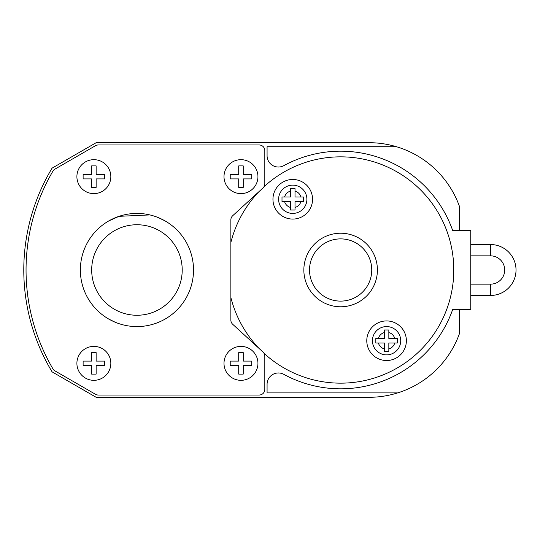 <?xml version="1.0" encoding="UTF-8"?>
<svg xmlns="http://www.w3.org/2000/svg" width="540" height="540" viewBox="0 0 540 540"><rect width="100%" height="100%" fill="white"/><g stroke="black" fill="none" stroke-linecap="round" stroke-linejoin="round"><path stroke-width="0.81" d="M96.174 397.305L368.921 397.305L96.174 397.305L52.076 371.844A197.458 197.458 0 0 1 52.076 168.156L96.174 142.695L368.921 142.695A96.188 96.188 0 0 1 396.441 146.718L267.077 146.718L267.077 155.716A11.313 11.313 0 0 0 283.804 165.652A118.814 118.814 0 0 1 452.648 230.398L470.759 230.398L470.759 309.602L452.648 309.602A118.814 118.814 0 0 1 283.804 374.348A11.313 11.313 0 0 0 267.077 384.284L267.077 392.897L397.69 392.897A96.188 96.188 0 0 0 459.445 333.619L459.445 309.602M230.864 242.494A113.157 113.157 0 0 1 259.16 191.471M263.972 186.759A113.157 113.157 0 0 1 421.733 191.093A113.157 113.157 0 0 1 421.733 348.908A113.157 113.157 0 0 1 263.972 353.241M259.16 348.53A113.157 113.157 0 0 1 230.864 297.506M54.999 169.088L95.472 145.719A5.657 5.657 0 0 1 98.3 144.963L259.153 144.963A5.657 5.657 0 0 1 264.816 150.619L264.816 183.796A5.657 5.657 0 0 1 262.98 187.967L232.7 215.723A5.657 5.657 0 0 0 230.864 219.895L230.864 320.105A5.657 5.657 0 0 0 232.7 324.277L262.98 352.033A5.657 5.657 0 0 1 264.816 356.204L264.816 389.381A5.657 5.657 0 0 1 259.153 395.037L98.3 395.037A5.657 5.657 0 0 1 95.472 394.281L54.999 370.913A5.657 5.657 0 0 1 52.947 368.881A195.197 195.197 0 0 1 52.947 171.119A5.657 5.657 0 0 1 54.999 169.088M470.759 244.539L490.563 244.539A25.461 25.461 0 0 1 516.024 270A25.461 25.461 0 0 1 490.563 295.461L470.759 295.461M386.573 360.524A19.805 19.805 0 0 1 369.428 330.824A19.805 19.805 0 0 1 403.724 330.824A19.805 19.805 0 0 1 386.573 360.524M388.84 348.901L388.84 342.988L397.325 342.988L397.325 338.459L388.84 338.459L388.84 329.974L384.311 329.974L384.311 338.459L375.827 338.459L375.827 342.988L384.311 342.988L384.311 351.473L388.84 351.473L388.84 348.901A8.485 8.485 0 0 0 394.754 342.988M292.748 219.078A19.805 19.805 0 0 0 309.899 189.378A19.805 19.805 0 0 0 275.603 189.378A19.805 19.805 0 0 0 292.748 219.078M295.016 207.454L295.016 201.542L303.5 201.542L303.5 197.012L295.016 197.012L295.016 188.528L290.486 188.528L290.486 197.012L282.002 197.012L282.002 201.542L290.486 201.542L290.486 210.026L295.016 210.026L295.016 207.454A8.485 8.485 0 0 0 300.929 201.542M386.573 354.868A14.148 14.148 0 0 1 372.465 341.699A14.148 14.148 0 0 1 384.622 326.714A14.148 14.148 0 0 1 400.417 337.81A14.148 14.148 0 0 1 386.573 354.868M96.133 178.909L104.618 178.909L104.618 174.38L96.133 174.38L96.133 165.895L91.604 165.895L91.604 174.38L83.12 174.38L83.12 178.909L91.604 178.909L91.604 187.394L96.133 187.394L96.133 178.909M96.133 365.62L104.618 365.62L104.618 361.091L96.133 361.091L96.133 352.607L91.604 352.607L91.604 361.091L83.12 361.091L83.12 365.62L91.604 365.62L91.604 374.105L96.133 374.105L96.133 365.62M243.236 365.62L251.721 365.62L251.721 361.091L243.236 361.091L243.236 352.607L238.707 352.607L238.707 361.091L230.222 361.091L230.222 365.62L238.707 365.62L238.707 374.105L243.236 374.105L243.236 365.62M243.236 178.909L251.721 178.909L251.721 174.38L243.236 174.38L243.236 165.895L238.707 165.895L238.707 174.38L230.222 174.38L230.222 178.909L238.707 178.909L238.707 187.394L243.236 187.394L243.236 178.909M93.866 193.617A16.976 16.976 0 0 1 79.171 168.156A16.976 16.976 0 0 1 108.567 168.156A16.976 16.976 0 0 1 93.866 193.617M93.866 380.329A16.976 16.976 0 0 1 79.171 354.868A16.976 16.976 0 0 1 108.567 354.868A16.976 16.976 0 0 1 93.866 380.329M240.975 380.329A16.976 16.976 0 0 1 226.274 354.868A16.976 16.976 0 0 1 255.67 354.868A16.976 16.976 0 0 1 240.975 380.329M240.975 193.617A16.976 16.976 0 0 1 226.274 168.156A16.976 16.976 0 0 1 255.67 168.156A16.976 16.976 0 0 1 240.975 193.617M292.748 213.422A14.148 14.148 0 0 0 306.592 196.364A14.148 14.148 0 0 0 290.797 185.267A14.148 14.148 0 0 0 278.64 200.252A14.148 14.148 0 0 0 292.748 213.422M377.406 270A36.774 36.774 0 0 1 322.238 301.847A36.774 36.774 0 0 1 322.238 238.154A36.774 36.774 0 0 1 377.406 270A36.774 36.774 0 0 1 322.238 301.847A36.774 36.774 0 0 1 322.238 238.154A36.774 36.774 0 0 1 377.406 270M396.441 146.718A96.188 96.188 0 0 1 459.445 206.381L459.445 230.398M397.69 392.897A96.188 96.188 0 0 1 368.921 397.305M165.233 221.002L158.8 217.816M149.884 214.92L119.07 216.317L108.655 221.002M193.523 270A56.578 56.578 0 0 1 108.655 318.998A56.578 56.578 0 0 1 108.655 221.002A56.578 56.578 0 0 1 193.523 270M165.233 318.998L163.688 319.862M115.121 322.198L108.655 318.998M182.21 270A45.266 45.266 0 0 1 114.311 309.197A45.266 45.266 0 0 1 114.311 230.803A45.266 45.266 0 0 1 182.21 270M470.759 255.852L490.563 255.852L490.563 244.539A25.461 25.461 0 0 1 516.024 270A25.461 25.461 0 0 1 490.563 295.461L490.563 284.148L470.759 284.148M490.563 255.852A14.148 14.148 0 0 1 504.711 270A14.148 14.148 0 0 1 490.563 284.148M371.75 270A31.118 31.118 0 0 1 325.073 296.946A31.118 31.118 0 0 1 325.073 243.054A31.118 31.118 0 0 1 371.75 270M388.84 332.546A8.485 8.485 0 0 1 394.754 338.459M384.311 348.901A8.485 8.485 0 0 1 378.398 342.988M378.398 338.459A8.485 8.485 0 0 1 384.311 332.546M295.016 191.099A8.485 8.485 0 0 1 300.929 197.012M290.486 207.454A8.485 8.485 0 0 1 284.567 201.542M284.567 197.012A8.485 8.485 0 0 1 290.486 191.099"/></g></svg>
